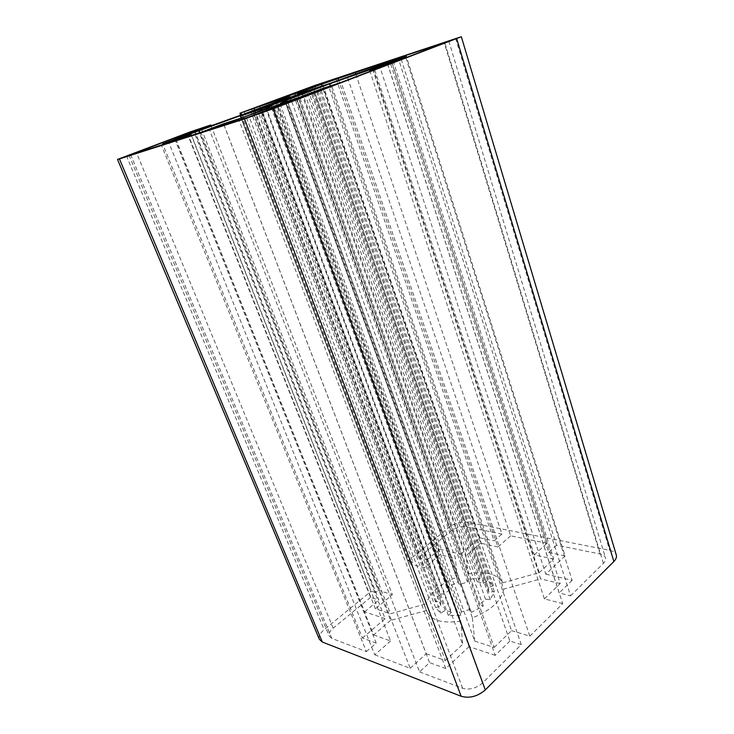 <?xml version="1.0" encoding="UTF-8"?>
<svg xmlns="http://www.w3.org/2000/svg" width="734" height="734" viewBox="0 0 734 734"><rect width="100%" height="100%" fill="white"/><g stroke="black" fill="none" stroke-linecap="round" stroke-linejoin="round"><path stroke-width="0.55" stroke-dasharray="3.67 2.75" d="M302.243 92.42L466.191 555.537L468.026 573.997L297.334 94.145M468.026 573.997C485.724 570.969 497.276 573.905 502.689 582.814L330.75 83.107M502.689 582.814L539.215 572.676L373.01 68.033M539.215 572.676L553.72 559.097L392.965 60.463M553.72 559.097L534.288 554.867L373.991 67.666M534.288 554.867L547.014 543.224L391.038 60.298M547.014 543.224L510.644 535.829L355.834 74.162M510.644 535.829L497.946 546.949L338.668 80.281M497.946 546.949L480.596 543.169L321.795 85.74M480.596 543.169L466.191 555.537M372.744 69.4L540.655 578.897L503.707 589.118L330.346 85.924M503.707 589.118C501.588 600.687 491.156 610.293 472.412 617.918L286.544 101.549M472.412 617.918L474.724 641.121L280.049 103.668M474.724 641.121L494.175 647.452L298.591 97.64M494.175 647.452L511.57 630.625L323.391 88.199M511.57 630.625L529.856 636.149L341.163 82.382M529.856 636.149L562.703 603.642L387.827 64.583M562.703 603.642L544.399 598.88L369.991 71.391M544.399 598.88L560.198 583.594L391.809 62.142M560.198 583.594L540.655 578.897M265.919 108.696L462.649 644.388L460.796 621.102L272.608 105.136M460.796 621.102C442.015 623.808 430.574 620.377 426.491 610.807L240.275 115.688M426.39 610.505L390.616 620.395L199.942 132.661M390.616 620.395L373.679 634.928L175.665 139.212M373.679 634.928L390.589 640.975L191.4 135.395M390.589 640.975L374.799 654.811L168.866 142.616M374.799 654.811L410.242 668.325L200.896 132.359M410.242 668.325L426.215 653.719L223.576 123.762M426.215 653.719L445.373 660.572L241.339 118.036M445.373 660.572L462.649 644.388M223.971 124.963L429.573 662.637L419.582 671.885L209.419 129.624M419.582 671.885L462.603 688.29C469.531 690.134 476.155 688.391 482.486 683.033L521.305 644.608L328.905 87.062M521.305 644.608L509.882 641.03L318.033 91.209M509.882 641.03L495.211 655.352L297.004 99.237M495.211 655.352L469.026 646.626L272.562 108.559M469.026 646.626L445.777 668.573L238.981 120.147M445.777 668.573L429.573 662.637M194.758 130.79L378.854 599.99L370.523 597.384L187.298 133.597M370.523 597.384L333.181 628.166C329.869 631.011 328.557 633.653 329.245 636.075L331.805 638.415L366.385 651.599L161.352 145.029M366.385 651.599L376.212 643.085L175.05 139.855M376.212 643.085L362.412 638.029L162.911 144.442M362.412 638.029L385.121 618.661L194.005 132.037M385.121 618.661L364.624 611.835L175.738 138.919M364.624 611.835L378.854 599.99M336.209 79.052L494.12 540.857L501.964 534.068L346.714 75.088M501.964 534.068L466.035 526.755C460.805 526.131 455.777 527.581 450.933 531.095L418.545 557.794L251.716 109.008M418.545 557.794L427.004 559.904L259.68 106.375M427.004 559.904L439.794 549.261L276.764 99.943M439.794 549.261L460.741 554.179L296.756 93.319M460.741 554.179L479.898 537.839L322.419 83.648M479.898 537.839L494.12 540.857M387.561 64.097L559.143 592.971L570.584 595.834L398.947 60.335M570.584 595.834L603.412 563.354C605.201 561.528 605.917 559.767 605.559 558.051C605.009 556.042 603.183 554.693 600.091 554.014L556.537 545.16L400.645 57.591M556.537 545.16L548.674 552.436L389.791 61.206M548.674 552.436L565.097 555.922L406.645 57.399M565.097 555.922L545.802 574.144L379.551 65.858M545.802 574.144L572.125 580.319L405.865 57.702M572.125 580.319L559.143 592.971M451.41 612.165L448.446 615.652L460.796 615.285L461.484 611.844L470.127 609.468L471.393 612.376L483.284 606.073L479.825 604.33L485.495 599.146L490.202 599.706L494.257 591.466L488.853 592.411L488.22 587.631L493.422 585.649L487.624 580.447L483.504 583.337L477.219 581.704L479.953 578.484L468.099 579.062L467.466 582.163L459.236 584.457L458.108 581.86L446.795 587.732L449.933 589.31L444.29 594.246L439.923 593.733L435.39 601.752L440.611 600.843L440.84 605.697L435.62 607.688L440.831 613.312L445.162 610.275L451.41 612.165L266.047 107.118M445.162 610.275L260.093 108.861M448.446 615.652L261.561 108.641M460.796 615.285L274.745 104.09M461.484 611.844L276.746 103.219M470.127 609.468L286.765 99.65M471.393 612.376L287.049 99.705M483.284 606.073L301.94 94.246M479.825 604.33L298.958 95.356M485.495 599.146L306.775 92.218M490.202 599.706L311.565 90.603M494.257 591.466L318.776 87.685M488.853 592.411L312.831 90.108M488.22 587.631L313.767 89.291M493.422 585.649L319.941 86.97M487.624 580.447L315.758 88.484M483.504 583.337L310.555 90.943M477.219 581.704L304.564 93.071M479.953 578.484L308.262 90.621M468.099 579.062L296.086 96.411M467.466 582.163L294.288 97.072M459.236 584.457L284.792 100.356M458.108 581.86L284.581 100.43M446.795 587.732L270.121 104.228M449.933 589.31L273.277 104.613M444.29 594.246L265.414 107.127M439.923 593.733L261.02 108.577M435.39 601.752L252.991 110.852M440.611 600.843L258.983 109.274M440.84 605.697L257.35 109.889L440.684 605.266M435.62 607.688L251.019 111.843M254.404 110.981L440.831 613.312M240.697 115.22L408.223 560.813L449.125 527.287C454.878 523.122 460.869 521.406 467.09 522.113L609.66 550.353C613.129 551.078 615.312 552.519 616.202 554.684M244.266 111.788L412.838 561.996L408.223 560.813M241.642 114.88L410.352 564.042L412.838 561.996M254.634 109.77L424.491 567.721L410.352 564.042M275.525 101.98L440.061 554.684L424.491 567.721M289.756 95.943L455.456 558.39L440.061 554.684M284.581 98.695L456.933 577.135L455.456 558.39M242.697 114.504L426.298 603.807C429.821 592.733 440.033 583.842 456.933 577.135M201.547 129.184L390.525 613.743L426.298 603.807M187.757 133.661L375.413 608.825L390.525 613.743M211.108 125.771L392.351 594.641L375.413 608.825M197.941 129.193L378.349 590.411L392.351 594.641M194.382 130.533L375.707 592.586L378.349 590.411M190.216 131.891L371.147 591.2L375.707 592.586M319.354 639.296C318.519 636.36 320.116 633.158 324.162 629.699L371.147 591.2M462.603 688.29L249.202 116.871M482.486 683.033L272.736 108.494M333.181 628.166L136.607 152.956M331.805 638.415L130.735 154.837M466.035 526.755L312.143 87.52M450.933 531.095L295.105 93.86M603.412 563.354L444.832 42.829M600.091 554.014L444.327 43.022M455.612 38.443L609.66 550.353M314.556 85.557L467.09 522.113M294.215 92.823L449.125 527.287M126.432 155.856L324.162 629.699M241.156 118.091L426.491 610.807M129.065 155.305L329.245 636.075M448.804 41.187L605.559 558.051M313.813 89.254L488.679 588.833"/><path stroke-width="1.1" d="M330.75 83.107L297.334 94.145L301.949 91.603L321.299 84.309L391.038 60.298L373.734 66.858L392.965 60.463L330.75 83.107M373.991 67.666L373.734 66.858M355.834 74.162L355.201 72.262M338.668 80.281L338.126 78.703M321.795 85.74L321.299 84.309M301.949 91.603L302.243 92.42M330.346 85.924L329.63 83.823L391.809 62.142L369.716 70.556L387.827 64.583L341.163 82.382L323.391 88.199L298.591 97.64L280.049 103.668L286.104 100.329L329.63 83.823M286.544 101.549L286.104 100.329M369.991 71.391L369.716 70.556M372.459 68.546L372.744 69.4M240.275 115.688L240.257 115.715C240.926 115.99 251.707 112.467 272.608 105.136L265.919 108.696L241.339 118.036L223.576 123.762L200.896 132.359L168.866 142.616L190.959 134.276L175.665 139.212L240.275 115.688M199.942 132.661L199.052 130.395M191.4 135.395L190.959 134.276M249.202 116.871L209.419 129.624L223.686 124.211L328.905 87.062L249.202 116.871M318.033 91.209L317.84 90.667M297.004 99.237L296.811 98.686M272.562 108.559L271.901 106.76M238.981 120.147L238.688 119.385M223.686 124.211L223.971 124.963M187.298 133.597L175.408 138.065L194.005 132.037L162.673 143.846L175.05 139.855L161.352 145.029L129.056 155.296L187.17 133.267M162.911 144.442L162.673 143.846M175.738 138.919L175.408 138.065M311.858 86.722L346.714 75.088L336.209 79.052L251.716 109.008L311.858 86.722L312.143 87.52M444.832 42.829L398.947 60.335L387.561 64.097L405.7 57.188L379.551 65.858L406.122 55.766L389.791 61.206L400.507 57.142L444.832 42.829M406.645 57.399L406.122 55.766M405.865 57.702L405.7 57.188M266.047 107.118L251.019 111.843L270.121 104.228L319.941 86.97L301.94 94.246L265.983 106.944M310.555 90.943L310.289 90.172M304.564 93.071L304.243 92.163M296.086 96.411L295.591 95.007M294.288 97.072L293.82 95.778M284.792 100.356L284.352 99.154M284.581 100.43L284.104 99.108M273.277 104.613L272.828 103.375M265.414 107.127L265.102 106.292M261.02 108.577L260.717 107.77M258.983 109.274L258.808 108.806M119.44 158.92L244.541 118.926L273.167 108.733L461.328 36.728L314.556 85.557L239.945 113.21L289.756 95.943L284.581 98.695L242.697 114.504L201.547 129.184L187.757 133.661L210.805 124.991L190.216 131.891L117.513 159.434L119.44 158.92L322.327 642.039L319.354 639.296L117.523 159.443M616.202 554.684L616.376 555.262C616.789 557.289 615.954 559.363 613.863 561.51L485.284 689.923C477.605 696.465 469.558 698.584 461.145 696.272L322.327 642.039M239.945 113.21L240.697 115.22M240.945 113.036L241.642 114.88M254.221 108.65L254.634 109.77M275.103 100.797L275.525 101.98M210.805 124.991L211.108 125.771M136.607 152.956L136.359 152.36M295.105 93.86L294.747 92.833M444.327 43.022L444.18 42.563M461.145 696.272L244.541 118.926M273.167 108.733L485.284 689.923M456.686 38.654L613.863 561.51M240.275 115.77L241.156 118.091M461.328 36.728L616.376 555.262"/></g></svg>
